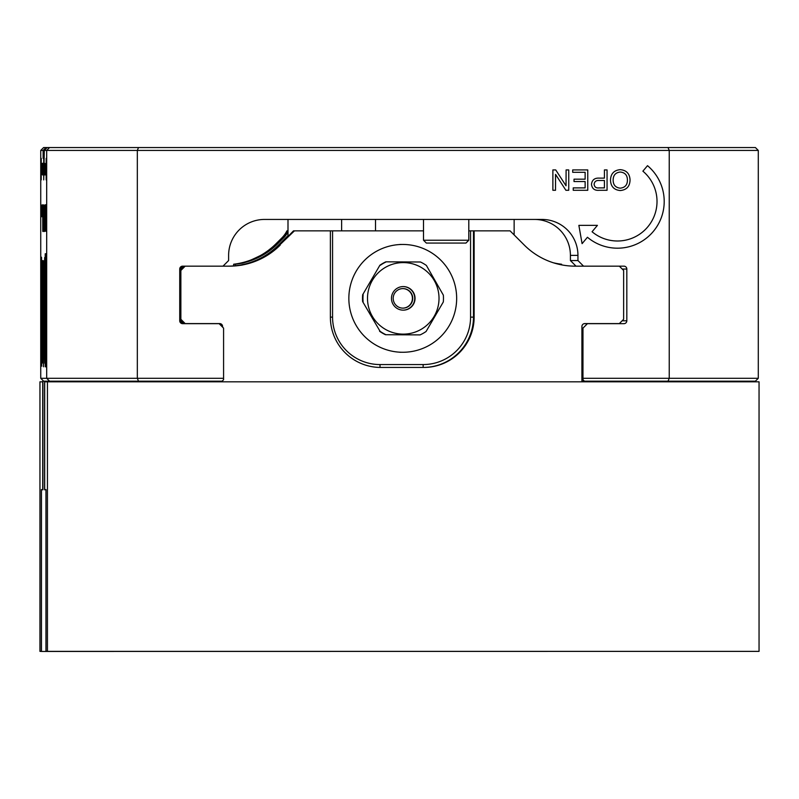 <?xml version="1.0" encoding="UTF-8"?>
<svg xmlns="http://www.w3.org/2000/svg" width="799" height="799" viewBox="0 0 799 799"><rect width="100%" height="100%" fill="white"/><g stroke="black" fill="none" stroke-linecap="round" stroke-linejoin="round"><path stroke-width="1.2" d="M45.733 317.313L45.783 319.011M44.305 150.432L47.161 147.555L49.558 147.555L46.692 150.432L137.328 150.432L138.497 147.555L668.014 147.555L669.232 150.432L758.291 150.432L758.291 378.297L669.232 378.297L669.232 150.432L137.328 150.432L137.328 378.297L223.58 378.297L223.57 379.735L222.122 381.173L138.497 381.173L137.328 378.297L46.692 378.297L46.692 150.432L44.305 150.432L43.725 179.905L43.725 158.342M45.733 204.724L45.663 230.891L45.733 204.724M44.914 205.063L44.994 231.231L44.994 205.063M44.414 216.349L44.554 231.231L44.414 216.349M43.935 205.063L44.105 231.231L43.935 205.063M43.575 205.063L43.605 231.231L43.575 205.063M43.146 205.063L43.316 231.231L43.146 205.063M42.916 204.724L42.916 231.56L42.916 204.724M42.037 205.063L42.007 216.689L42.057 205.063M41.768 205.063L41.838 216.689L41.838 205.063M41.658 205.063L41.588 216.689L41.658 205.063M42.786 205.063L42.786 231.231L42.687 205.063M41.009 205.063L40.989 216.689L41.029 205.063M41.139 210.077L41.208 216.689L41.139 210.077M41.428 205.063L41.358 216.689L41.428 205.063M42.347 163.366L42.277 172.015L42.347 163.366M42.587 164.344L42.557 175.001L42.587 164.344M44.844 168.549L44.904 163.366L44.844 168.549M44.924 171.825L44.934 163.366L44.924 171.825M43.705 158.342L43.116 158.342L43.116 150.432L40.739 150.432L40.739 378.297L46.692 378.297L49.558 381.173L44.554 381.173L44.554 489.787L45.962 489.787L45.962 651.445L41.458 651.445L41.458 489.787L42.876 489.787L42.876 381.173L44.554 381.173M44.994 164.724L45.024 175.001L44.994 164.724M44.924 175.001L44.934 173.333L44.924 175.001M42.637 163.216L42.657 174.851L42.637 163.216M42.477 163.366L42.437 172.015L42.377 163.366M41.228 158.342L41.208 179.905L41.208 158.342M46.182 158.342L46.162 179.905L46.162 158.342M42.207 168L41.388 168L41.388 163.725L41.388 174.512L41.388 170.247L42.207 170.247L42.207 168L41.528 168M43.645 168L42.707 168L42.707 170.247L43.645 170.247L43.645 168L42.856 168L42.856 170.247L43.645 170.247M45.124 170.247L46.002 170.247L46.002 174.512L46.002 163.725L46.002 168L45.124 168L45.124 170.247M44.794 168L43.785 168L43.785 170.247L44.794 170.247L44.794 168L43.925 168L43.925 170.247L44.794 170.247M44.105 348.644L44.245 317.862L44.105 348.644M41.298 347.305L41.438 257.917L41.398 347.305M41.778 346.856L41.438 350.621M41.498 257.198L41.568 257.917M41.748 274.307L41.828 282.776M43.436 366.791L43.855 260.824L43.246 286.951L43.016 260.614L43.436 366.791M43.885 337.258L43.965 345.458M43.885 349.443L44.055 343.61M46.202 253.772L45.213 253.772L45.213 366.791L46.202 366.791L46.202 253.772L45.353 253.772L45.353 255.36M42.117 362.446L41.997 260.824L42.117 362.446M42.936 362.856L42.946 260.614L42.607 300.015L42.267 260.614L42.277 363.066L42.607 325.942L42.936 362.856M44.894 309.353L44.624 258.536L44.364 349.373L44.774 362.646L44.894 309.283M44.664 330.426L44.464 320.749M44.714 257.428L44.534 281.428M44.854 272.02L44.984 277.323M46.142 205.063L46.232 231.231L46.232 205.063M41.268 205.063L41.338 216.689L41.378 205.063M41.069 204.914L41.069 216.839L41.069 204.914M41.488 205.063L41.538 216.689L41.488 205.063M41.688 205.063L41.708 216.689L41.688 205.063M41.908 205.063L41.938 216.689L41.947 205.063M43.036 212.774L43.116 215.8L43.116 212.774M43.426 205.063L43.555 231.231L43.426 205.063M43.775 205.063L43.655 231.231L43.775 205.063M44.245 207.74L44.235 231.56L44.315 207.74M44.604 205.063L44.774 231.231L44.604 205.063M45.543 231.231L45.553 204.724L45.543 231.231M45.903 205.063L46.032 231.231L45.933 205.063M616.419 323.665A2.876 2.876 90 0 0 617.058 323.595M570.416 260.554L577.947 260.554L583.55 266.157L576.019 266.157L570.416 260.554L570.416 255.38A35.945 35.935 90 0 0 534.481 219.435M617.477 240.998L617.477 240.998A39.531 39.531 -90 0 1 592.069 231.75L597.422 225.368L578.866 225.368L582.091 243.645L587.445 237.263A46.722 46.722 90 0 0 661.382 217.448A46.722 46.722 90 0 0 647.51 165.673L642.885 171.176A39.531 39.531 -90 0 1 617.477 240.998A39.531 39.531 -90 0 1 592.069 231.75L597.422 225.368L578.866 225.368M572.703 172.304L572.703 169.927L587.764 169.927L587.764 190.282L573.233 190.282L573.233 187.895L585.128 187.895L585.128 181.553L574.022 181.553L574.022 179.176L585.128 179.176L585.128 172.304L572.703 172.304L585.128 172.304M620.254 169.658C626.416 170.207 629.682 173.603 630.051 179.855C629.912 186.377 626.646 189.942 620.254 190.542C613.992 189.942 610.736 186.457 610.496 180.075C610.756 173.723 614.002 170.247 620.254 169.658C626.416 170.207 629.682 173.603 630.051 179.855L630.051 179.855C629.912 186.377 626.646 189.942 620.254 190.542M584.149 323.665L587.435 323.665L582.97 328.119L581.912 328.119M581.912 379.735L582.96 379.735L582.97 328.119M582.97 378.297L669.232 378.297L668.014 381.173L581.912 381.173L584.389 381.173L582.96 379.735M577.947 260.554L577.947 255.38A35.945 35.935 -90 0 0 542.002 219.435L264.549 219.435A35.945 35.935 -90 0 0 228.614 255.38L228.614 260.554L223.001 266.157L182.611 266.157A2.876 2.876 90 0 0 179.735 269.033L179.735 320.789A2.876 2.876 90 0 0 182.611 323.665L219.126 323.665L223.58 328.119L223.58 378.297M587.435 323.665L623.949 323.665A2.876 2.876 90 0 0 626.825 320.789L626.825 269.033A2.876 2.876 90 0 0 623.949 266.157L575.14 266.157A71.88 71.88 -90 0 1 524.314 245.103L510.072 230.861L473.477 230.861L473.477 317.123L474.137 317.123L474.137 230.861M604.424 169.927L607.06 169.927L607.06 190.282L599.35 190.282C594.706 190.731 592.079 188.764 591.47 184.369C591.999 179.985 594.566 177.907 599.16 178.117L604.424 178.117L604.424 169.927L607.06 169.927L607.06 190.282L599.35 190.282M552.878 190.282L552.878 169.927L555.724 169.927L566.042 185.787L566.101 169.927L568.738 169.927L568.738 190.282L565.902 190.282L555.575 174.412L555.525 190.282L552.878 190.282L555.525 190.282L555.525 174.412M288 236.144L288 219.435L264.549 219.435M47.161 147.555L46.022 147.555L43.116 150.432M138.497 381.173L49.558 381.173M43.615 381.173L40.739 378.297M756.154 381.812L755.405 381.173L758.291 378.297M755.405 381.173L668.014 381.173M758.291 150.432L755.405 147.555L668.014 147.555M49.558 147.555L138.497 147.555M46.022 147.555L43.615 147.555L40.739 150.432M620.284 172.045L620.284 172.045C615.57 172.534 613.193 175.221 613.143 180.075L613.143 180.075C613.163 184.929 615.52 187.625 620.224 188.165C625.098 187.635 627.495 184.849 627.415 179.805C627.265 175.091 624.888 172.504 620.284 172.045C615.57 172.534 613.193 175.221 613.143 180.075C613.163 184.929 615.52 187.625 620.224 188.165L620.224 188.165M599.16 178.117L604.414 178.117M599.04 180.494L599.04 180.494C596.134 180.304 594.486 181.573 594.116 184.289L594.116 184.289C594.496 187.056 596.164 188.264 599.1 187.895L604.424 187.895L604.424 180.494L599.04 180.494C596.124 180.304 594.486 181.573 594.106 184.289C594.506 187.056 596.164 188.264 599.1 187.895L599.1 187.895M572.703 169.927L587.764 169.927L587.764 190.282L573.233 190.282M573.233 187.895L585.128 187.895M585.128 181.553L574.022 181.553M574.022 179.176L585.128 179.176M552.878 169.927L555.714 169.927L566.042 185.787M566.101 169.927L568.738 169.927L568.738 190.282L565.902 190.282M587.445 237.263L582.091 243.645M617.477 248.189A46.722 46.722 90 0 0 647.51 165.673M42.547 169.108L42.567 173.653L42.547 169.108M41.528 170.247L42.207 170.247M41.408 168L41.408 170.247M45.263 168L45.263 170.247M44.155 339.195L44.155 348.644M41.388 297.967L41.778 332.374M41.578 258.117L41.388 277.972M41.418 349.443L41.668 366.172M43.266 286.951L43.506 348.684M43.565 334.861L43.296 298.566M45.353 365.213L45.353 366.791L46.202 366.791M45.603 273.248L45.653 270.821M45.823 286.691L46.182 365.213L45.823 286.691M45.763 312.719L45.813 287.45L45.783 312.719M45.603 302.871L45.733 315.685L45.603 302.871M45.793 280.119L46.182 255.36L45.793 280.119M45.803 285.922L45.713 291.435L45.833 285.922M45.223 321.677L45.483 255.36L45.223 321.677M45.533 313.847L45.223 365.213L45.933 365.213L45.643 320.599M45.753 317.183L45.513 313.847M45.223 323.475L45.223 346.476L45.223 323.475M45.633 318.951L45.703 317.313M45.743 314.536L45.713 293.623L45.743 314.536M45.773 279.97L45.703 288.799L45.773 279.97M45.793 272.409L45.583 274.107M45.703 292.194L45.683 293.303L45.733 292.194M45.693 290.007L45.583 275.565L45.693 290.007M45.643 295.64L45.563 275.615L45.673 295.64M45.603 301.413L45.613 299.395L45.603 301.413M45.593 302.621L45.513 311.45L45.593 302.621M45.573 299.975L45.533 278.691L45.573 299.975M42.737 325.942L42.677 313.637M42.737 300.015L42.677 312.099M44.514 349.373L44.764 363.275M44.544 309.393L44.614 320.749M46.232 229.653L46.072 228.973M46.222 228.973L46.232 206.711M46.232 228.204L46.232 208.08M40.979 213.203L40.999 209.977L40.979 213.203M41.928 215.35L41.908 206.402L41.928 215.35M42.007 213.203L42.017 209.977L42.007 213.203M43.286 205.063L43.276 208.08M43.316 231.231L43.276 228.204M43.316 220.154L43.276 217.138M43.805 231.231L43.775 228.204M44.075 205.063L44.075 208.08M44.105 231.231L44.075 228.204M44.105 220.154L44.075 217.138M44.774 208.08L44.774 205.063M44.774 231.231L44.774 228.204M44.774 220.154L44.774 217.138M44.994 229.653L44.844 228.973M44.994 228.973L44.964 208.08L44.964 228.204M44.964 208.08L44.994 206.711M45.553 219.146L45.553 207.74L45.603 219.146M465.967 243.066L426.346 243.066L423.51 240.229L468.793 240.229L465.967 243.066M293.483 230.861L279.58 245.103C266.816 259.905 239.67 266.147 240.139 265.218L240.129 265.218C239.261 266.127 266.137 259.955 279.121 245.103L288 236.085M227.685 266.157A71.88 71.88 90 0 0 278.511 245.103L288 235.615M220.904 381.812L220.904 381.173M220.554 325.103A2.876 2.876 90 0 0 219.395 323.945M218.666 323.665A2.876 2.876 90 0 0 218.027 323.595M179.735 319.28L180.864 319.28L185.178 323.595L183.49 323.595L179.735 319.84M179.735 269.912L183.49 266.157M293.702 230.861L423.51 230.861M468.793 230.861L473.477 230.861M619.325 266.157L623.639 270.471L623.639 319.28L619.325 323.595L584.788 323.595A2.876 2.876 -90 0 0 581.912 326.471L581.912 381.812M474.137 317.123A50.317 50.317 -90 0 1 423.82 367.44L380.694 367.44A50.317 50.317 -90 0 1 330.377 317.123L332.564 317.123A47.441 47.441 90 0 0 380.004 364.564L423.13 364.564A47.441 47.441 90 0 0 470.571 317.123L470.571 230.861M330.377 230.861L330.377 317.123M279.58 245.103L294.432 230.861M280.199 245.103A71.88 71.88 -90 0 1 229.373 266.157L223.001 266.157M185.178 266.157L180.864 270.471L179.735 270.471M180.864 319.28L180.864 270.471M222.591 327.131L222.591 326.471A2.876 2.876 -90 0 0 219.715 323.595L185.178 323.595M222.591 381.812L222.591 380.704M470.571 317.123L473.477 317.123A50.317 50.317 -90 0 1 423.16 367.44L380.694 367.44M47.451 651.375L759.05 651.375L759.05 381.812L44.684 381.812L44.684 489.637L46.042 489.637L46.042 651.375L47.451 651.375L47.451 381.812M288 230.861L282.836 237.922L277.133 243.665L264.829 253.543C250.986 260.534 242.896 263.77 240.559 263.261C242.566 263.79 250.516 260.554 264.409 253.543L276.774 243.665L282.556 237.922L287.71 230.861L286.931 230.861A26.956 26.956 -90 0 1 281.857 237.922L276.104 243.665A71.88 71.88 -90 0 1 233.648 264.229L235.335 264.229A71.88 71.88 90 0 0 277.792 243.665L283.545 237.922A26.956 26.956 90 0 0 288 232.03M264.829 253.543C250.986 260.534 242.896 263.77 240.559 263.261C242.566 263.79 250.516 260.554 264.409 253.543M575.14 266.157L583.55 266.157M553.337 262.771A71.88 71.88 90 0 0 561.587 264.229L561.587 264.868M235.335 265.747L235.335 264.229M233.648 264.229L233.648 265.907M182.092 266.207L179.785 268.524M179.735 320.749L181.972 323.595M183.49 323.595L182.572 323.595M39.95 651.375L39.95 381.812L42.707 381.812L42.707 489.637L41.358 489.637L41.358 651.375L39.95 651.375M397.413 288.129A11.785 11.785 90 0 0 403.255 310.152A11.785 11.785 90 0 0 414.651 295.34A11.785 11.785 90 0 0 397.413 288.129M403.105 310.152A11.785 11.785 90 0 0 414.361 295.41A11.785 11.785 90 0 0 403.105 286.571M398.102 289.877A9.778 9.778 90 0 0 402.946 308.134A9.778 9.778 90 0 0 412.394 295.86A9.778 9.778 90 0 0 398.102 289.877M402.796 308.134A9.778 9.778 90 0 0 412.114 295.93A9.778 9.778 90 0 0 402.796 288.589M434.316 280.629A35.765 35.755 -90 0 1 420.993 329.418A35.765 35.755 -90 0 1 372.204 316.094A35.765 35.755 -90 0 1 385.527 267.305A35.765 35.755 -90 0 1 434.316 280.629M380.044 331.275L362.636 301.593L380.044 331.275A40.25 40.25 90 0 0 385.957 334.721L420.134 334.891A40.25 40.25 90 0 0 426.077 331.495L443.305 301.972A40.25 40.25 90 0 0 443.345 295.141L426.386 265.448A40.25 40.25 90 0 0 420.484 262.002L385.837 261.832A40.25 40.25 -90 0 0 379.905 265.228L362.666 294.751L379.905 265.228M419.685 334.881A40.25 40.25 -90 0 1 419.675 334.891L385.957 334.721M429.492 345.178A53.913 53.913 90 0 0 402.756 244.454A53.913 53.913 90 0 0 350.651 312.189A53.913 53.913 90 0 0 429.492 345.178M385.488 334.721A40.25 40.25 -90 0 1 379.585 331.275M362.636 301.593A40.25 40.25 -90 0 1 362.666 294.751M363.126 294.751A40.25 40.25 90 0 0 363.096 301.593M386.297 261.832A40.25 40.25 90 0 0 380.364 265.228M757.562 651.375L45.962 651.445M577.947 255.38L570.416 255.38M622.201 269.033L626.825 269.033M622.131 320.789L626.825 320.789M278.511 245.103L279.121 245.103M222.591 326.471L221.932 326.471M332.564 230.861L332.564 317.123M423.16 367.44L423.13 364.564M380.034 367.44L380.004 364.564M277.133 243.665L277.792 243.665M282.836 237.922L283.545 237.922M281.857 237.922L282.556 237.922M276.104 243.665L276.774 243.665M375.51 219.435L375.51 230.861M468.793 219.435L468.793 240.229M423.51 219.435L423.51 240.229M514.137 219.435L514.137 234.926M341.622 219.435L341.622 230.861M402.756 244.454L399.909 244.454M402.756 352.269L399.909 352.269"/></g></svg>
